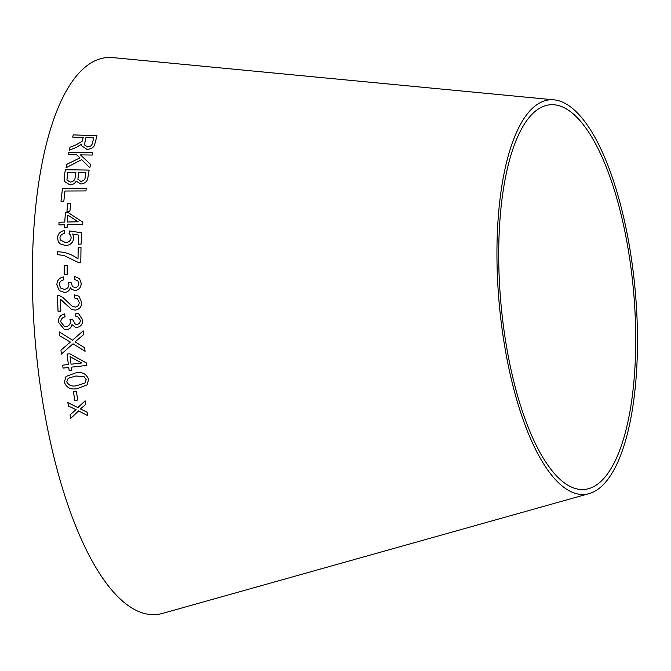 <?xml version="1.0" encoding="UTF-8"?>
<svg xmlns="http://www.w3.org/2000/svg" width="671" height="671" viewBox="0 0 671 671"><rect width="100%" height="100%" fill="white"/><g stroke="black" fill="none" stroke-linecap="round" stroke-linejoin="round"><path stroke-width="1.01" d="M589.18 493.596L162.567 613.395A279.581 96.406 -95.1 0 1 35.529 344.634A279.581 96.406 -95.1 0 1 112.887 57.605L553.986 99.845A198.071 68.299 -95.1 0 1 637.45 347.092A198.071 68.299 -95.1 0 1 589.18 493.596A198.071 68.299 -95.1 0 1 499.182 303.191A198.071 68.299 -95.1 0 1 553.986 99.845M70.681 418.394L78.633 410.937L87.775 415.668L87.146 412.271L80.453 408.933L85.737 404.378L85.108 400.788L77.87 407.607L67.855 402.6L68.459 406.081L76.024 409.62L70.036 414.904L70.681 418.394L78.633 410.937M73.365 391.503L74.867 400.402L77.786 400.017L76.284 391.118L73.357 391.512L74.858 400.411L77.794 400.008M75.387 372.984L66.052 376.448L64.332 382.16C66.588 387.88 70.992 390.01 77.542 388.551L87.087 384.844L88.58 379.409C86.366 373.688 81.971 371.541 75.387 372.984M60.952 350.136L61.338 354.095L73.038 343.804L85.049 351.285L84.714 347.813L75.06 341.841L83.523 334.703L83.196 330.895L72.527 340.163L59.325 331.927L59.652 335.777L70.363 342.084L60.952 350.136L61.346 354.095M71.42 367.163L86.802 365.418L86.5 363.003L69.75 353.768L67.075 354.07L68.367 364.512L62.68 365.158L63.057 368.111L68.744 367.465L69.172 370.694L71.839 370.392L71.42 367.163L86.811 365.41M82.659 319.849L78.658 313.81L75.957 313.147L75.655 316.167L77.693 316.569L80.268 320.134C80.327 322.558 79.186 323.992 76.863 324.428L75.437 324.328L72.493 319.379L69.91 319.287L70.396 321.35C70.413 324.294 68.996 326.014 66.144 326.5L64.45 326.391L60.784 321.963C60.868 319.186 62.311 317.475 65.104 316.821L64.491 313.885C60.289 315.009 58.243 317.769 58.369 322.164L64.441 329.545L66.463 329.637C69.524 329.31 71.352 327.633 71.956 324.588L75.487 327.381L77.039 327.473C80.948 326.559 82.818 324.018 82.659 319.849M79.002 296.28L74.447 294.863L74.238 297.899L77.484 298.712L79.195 302.285C79.186 305.003 77.878 306.605 75.261 307.083L72.149 306.219L62.722 297.362L59.442 295.617L57.404 295.408L58.041 311.285L60.851 311.101L60.356 299.308L71.453 309.256L75.328 310.128C79.614 309.331 81.711 306.681 81.619 302.202L78.993 296.28L74.439 294.854L74.246 297.899M81.183 283.187L79.522 278.666L74.833 276.46L74.389 279.404L77.786 280.788L78.784 283.405C78.725 285.796 77.526 287.171 75.177 287.549L72.51 286.693L71.084 282.483L68.509 282.323L68.887 284.37C68.769 287.263 67.268 288.924 64.399 289.335L60.726 288.052L59.283 284.747C59.501 282.021 61.027 280.377 63.846 279.799L63.384 276.913C59.132 277.895 56.968 280.562 56.867 284.89L59.367 290.652L64.567 292.439C67.637 292.195 69.541 290.577 70.287 287.591L71.529 289.293L75.211 290.56C79.153 289.746 81.141 287.289 81.183 283.187M64.215 274.573L67.159 274.447L67.184 265.565L64.24 265.691L64.215 274.573L64.24 265.691M78.515 262.571L80.788 262.478L80.998 247.482L78.188 247.607L78.012 258.931C72.065 254.334 65.204 251.935 57.438 251.742L57.387 254.653L63.921 255.458L78.515 262.571M72.418 234.036L78.75 235.102L78.314 244.177L81.107 244.11L81.661 232.82L69.549 230.933L69.054 233.533L70.698 235.32L71.151 237.593C70.732 240.73 68.853 242.39 65.523 242.575L60.382 240.042L59.937 237.911C60.323 235.353 61.9 233.869 64.668 233.449L64.559 230.564C60.231 231.344 57.891 233.81 57.538 237.97L58.318 241.786L60.147 243.875L65.649 245.552C70.354 245.158 73.03 242.734 73.693 238.272L73.055 235.127M67.259 224.735L82.684 224.366L82.818 222.143L68.073 212.522L65.389 212.59L64.752 222.084L59.048 222.21L58.88 224.936L64.584 224.793L64.408 227.796L67.083 227.729L67.259 224.735M66.941 211.365L69.885 211.348L70.698 203.238L67.763 203.254L66.941 211.365L67.763 203.254L70.707 203.263M86.265 188.207L62.478 188.299L60.994 201.325L63.804 201.317L64.961 191.017L85.938 190.925L86.265 188.207L62.478 188.299M87.918 177.446L89.134 170.073L65.372 169.729L64.139 177.228L64.206 181.321L69.859 184.852C72.829 184.768 74.934 183.519 76.192 181.12L80.797 184.013C85.158 183.46 87.532 181.262 87.918 177.446M66.043 167.758L81.669 159.656L89.864 167.75L90.468 164.311L80.419 154.875L92.204 155.043L92.682 152.636L68.912 152.275L68.442 154.699L76.679 154.825L79.883 157.895L66.63 164.412L66.043 167.758M83.212 137.521L82.072 141.396L75.58 145.079L70.061 147.209L69.331 150.187L76.544 147.318L81.719 144.131L81.82 145.901L86.928 149.365C91.768 149.037 94.452 147.024 94.972 143.326L96.993 135.768L73.29 134.871L72.678 137.094L83.204 137.496L82.063 141.363L75.58 145.053L70.061 147.209M635.689 345.842A193.105 66.588 -95.1 0 1 588.626 488.673A193.105 66.588 -95.1 0 1 500.893 303.04A193.105 66.588 -95.1 0 1 554.321 104.793A193.105 66.588 -95.1 0 1 635.689 345.842M70.069 147.234L69.339 150.22M81.828 145.917L81.719 144.131M97.001 135.802L73.29 134.871M73.298 134.905L72.686 137.127M93.764 137.891L92.33 143.351C91.952 145.515 90.35 146.723 87.532 146.966L84.429 144.911L85.922 137.597L93.764 137.891L92.33 143.317C91.944 145.481 90.342 146.689 87.524 146.932L84.429 144.911M79.883 157.895L66.639 164.445L66.052 167.784M90.476 164.345L80.419 154.875M92.682 152.661L68.912 152.275M68.92 152.309L68.45 154.724M89.142 170.099L65.372 169.729M65.381 169.763L64.139 177.228M64.148 177.253L64.206 181.338M85.896 172.615L85.259 176.574C85.326 179.333 83.858 180.944 80.839 181.405L77.886 179.291L78.717 172.506L85.896 172.615L85.251 176.548C85.326 179.308 83.85 180.918 80.83 181.38L77.886 179.291M75.915 172.464L75.177 177.06C75.118 179.945 73.491 181.623 70.287 182.093L66.941 180.08L67.746 172.355L75.915 172.464L75.169 177.035C75.11 179.92 73.483 181.598 70.279 182.067L66.941 180.054M62.487 188.325L61.002 201.35M82.827 222.16L68.073 212.522L65.389 212.59M65.397 212.615L64.76 222.101L59.048 222.21L58.889 224.953M64.416 227.813L64.584 224.793M78.163 221.774L67.436 222.034L67.88 215.148L78.155 221.757L67.427 222.017M78.759 235.118L78.322 244.194M81.669 232.837L69.549 230.933M69.558 230.95L69.063 233.55M70.707 235.336L71.151 237.593M71.16 237.609C70.74 240.746 68.861 242.407 65.532 242.592L65.523 242.575M65.532 242.592L60.382 240.042M64.567 230.581C60.239 231.361 57.899 233.827 57.547 237.987L57.538 237.97M57.547 237.987L58.327 241.795M81.006 247.498L78.188 247.607M78.197 247.624L78.012 258.931C72.074 254.351 65.213 251.952 57.446 251.751L57.396 254.67M67.192 265.573L64.248 265.708M79.53 278.675L74.833 276.46M74.842 276.469L74.397 279.413M77.786 280.788L78.784 283.405C78.733 285.804 77.534 287.18 75.186 287.557L72.51 286.693M71.092 282.491L68.509 282.323L68.887 284.37C68.778 287.272 67.276 288.933 64.408 289.344L60.726 288.052M63.393 276.922C59.14 277.903 56.968 280.57 56.876 284.898L59.358 290.652M70.296 287.599L71.537 289.302M77.467 298.696L79.195 302.285M79.203 302.285C79.195 305.011 77.886 306.613 75.269 307.083L72.149 306.219M62.722 297.37L59.442 295.617M59.451 295.626L57.404 295.408L58.05 311.294M61.43 299.996L71.453 309.256M78.683 313.827L75.957 313.147L75.664 316.167M77.702 316.578L80.268 320.134C80.335 322.558 79.195 323.992 76.871 324.428L75.437 324.328M72.502 319.388L69.91 319.287L70.396 321.35C70.421 324.294 69.004 326.014 66.152 326.5L64.45 326.391M64.5 313.894C60.298 315.009 58.251 317.769 58.377 322.172L64.441 329.545M71.956 324.588L75.496 327.381M67.083 354.07L68.367 364.512M62.688 365.15L63.057 368.111M63.066 368.102L68.752 367.456L69.172 370.694M69.18 370.694L71.847 370.392M70.094 356.678L81.745 362.986L71.042 364.21L70.094 356.678L81.736 362.994M59.333 331.927L59.66 335.777L70.371 342.084L60.96 350.136M73.047 343.804L85.058 351.285M83.204 330.895L72.527 340.163M66.06 376.439L64.332 382.16M64.341 382.151C66.588 387.872 70.992 390.002 77.551 388.543L87.087 384.835M84.026 376.607L86.165 379.643L85.024 382.998L77.115 385.548C72.376 386.857 68.912 385.64 66.731 381.883L68.174 378.285L75.798 375.995L84.026 376.607L86.156 379.652L85.024 382.998M68.174 378.285L75.789 376.003L84.018 376.616M70.044 414.896L70.69 418.377M78.633 410.92L87.775 415.659M85.745 404.37L80.453 408.933M67.863 402.592L68.459 406.081M68.467 406.072L76.024 409.62"/></g></svg>
